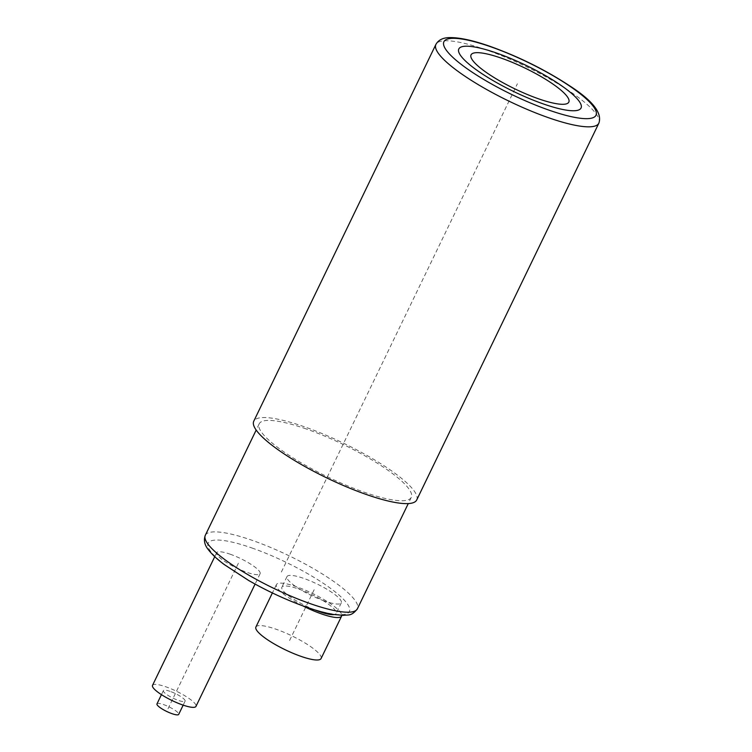 <?xml version="1.0" encoding="UTF-8"?>
<svg xmlns="http://www.w3.org/2000/svg" width="752" height="752" viewBox="0 0 752 752"><rect width="100%" height="100%" fill="white"/><g stroke="black" fill="none" stroke-linecap="round" stroke-linejoin="round"><path stroke-width="0.56" stroke-dasharray="3.76 2.82" d="M324.516 601.017A30.165 6.43 -154.2 0 1 286.991 576.587A30.165 6.43 -154.2 0 1 303.78 578.41A30.165 6.43 -154.2 0 1 341.314 602.841A30.165 6.43 -154.2 0 1 324.516 601.017M230.084 554.168A24.13 5.142 -154.2 0 1 260.107 573.71A24.13 5.142 -154.2 0 1 246.675 572.253A24.13 5.142 -154.2 0 1 216.661 552.701A24.13 5.142 -154.2 0 1 230.084 554.168M306.205 428.941A84.459 17.992 25.8 0 0 259.186 423.827A84.459 17.992 25.8 0 0 364.269 492.24A84.459 17.992 25.8 0 0 411.278 497.354A84.459 17.992 25.8 0 0 306.205 428.941M416.711 499.977A90.494 19.279 25.8 0 0 304.128 426.685A90.494 19.279 25.8 0 0 253.762 421.205M314.853 609.928A30.165 6.43 -154.2 0 1 281.859 587.199A30.165 6.43 -154.2 0 1 298.657 589.023A30.165 6.43 -154.2 0 1 336.182 613.463A30.165 6.43 -154.2 0 1 334.095 614.591M302.83 605.868A36.199 7.708 -154.2 0 1 276.435 584.577A36.199 7.708 -154.2 0 1 296.579 586.767A36.199 7.708 -154.2 0 1 341.784 615.352M255.906 627.027A36.199 7.708 -154.2 0 1 276.059 629.227A36.199 7.708 -154.2 0 1 321.085 658.536M152.515 685.382A24.13 5.142 -154.2 0 1 165.948 686.839A24.13 5.142 -154.2 0 1 195.971 706.382M170.102 691.361A12.07 2.566 25.8 0 0 163.381 690.627A12.07 2.566 25.8 0 0 178.393 700.403A12.07 2.566 25.8 0 0 185.105 701.137A12.07 2.566 25.8 0 0 170.102 691.361M156.971 703.9A12.07 2.566 -154.2 0 1 163.682 704.624A12.07 2.566 -154.2 0 1 178.694 714.4M281.361 572.037L517.385 83.792M314.148 589.718L288.495 642.781M238.384 563.21L167.828 709.145M251.835 547.954A78.434 16.704 -154.2 0 1 344.463 600.322A78.434 16.704 -154.2 0 1 305.754 606.732A78.434 16.704 -154.2 0 1 213.126 554.374A78.434 16.704 -154.2 0 1 251.835 547.954M205.315 535.274A84.459 17.992 -154.2 0 1 252.324 540.387A84.459 17.992 -154.2 0 1 357.397 608.8M598.855 123.178A90.494 19.279 25.8 0 0 486.281 49.886A90.494 19.279 25.8 0 0 435.906 44.406M259.186 423.827L256.178 430.059M411.278 497.354L408.261 503.586M286.991 576.587L281.859 587.199M276.435 584.577L272.384 592.952M341.314 602.841L336.182 613.463M260.107 573.71L255.088 584.088M163.381 690.627L161.445 694.641M185.105 701.137L183.168 705.141M216.661 552.701L214.743 556.659"/><path stroke-width="1.13" d="M435.906 44.406L253.762 421.205A90.494 19.279 25.8 0 0 366.337 494.496A90.494 19.279 25.8 0 0 416.711 499.977L598.855 123.178C602.474 113.101 592.604 100.561 569.255 85.568C545.097 69.739 518.795 56.701 490.342 46.455C473.384 40.505 459.961 37.553 450.081 37.6C443.238 37.553 438.519 39.828 435.906 44.406A90.494 19.279 25.8 0 0 548.49 117.707A90.494 19.279 25.8 0 0 598.855 123.178M334.095 614.591A30.165 6.43 -154.2 0 1 319.393 611.63A30.165 6.43 -154.2 0 1 314.853 609.928M341.784 615.352A36.199 7.708 -154.2 0 1 341.615 616.085A36.199 7.708 -154.2 0 1 321.461 613.895A36.199 7.708 -154.2 0 1 302.83 605.868M341.615 616.085L321.085 658.536A36.199 7.708 -154.2 0 1 300.941 656.346A36.199 7.708 -154.2 0 1 255.906 627.027L272.384 592.952M255.088 584.088L195.971 706.382A24.13 5.142 -154.2 0 1 182.539 704.925A24.13 5.142 -154.2 0 1 152.515 685.382L214.743 556.659M183.168 705.141L178.694 714.4A12.07 2.566 -154.2 0 1 171.982 713.667A12.07 2.566 -154.2 0 1 156.971 703.9L161.445 694.641M538.611 98.832A54.294 11.571 25.8 0 0 565.41 94.395A54.294 11.571 25.8 0 0 501.283 58.139A54.294 11.571 25.8 0 0 474.484 62.585A54.294 11.571 25.8 0 0 538.611 98.832M496.621 53.054A67.868 14.457 25.8 0 0 463.119 58.609A67.868 14.457 25.8 0 0 543.282 103.917A67.868 14.457 25.8 0 0 576.775 98.371A67.868 14.457 25.8 0 0 496.621 53.054M357.397 608.8A84.459 17.992 -154.2 0 1 310.388 603.687A84.459 17.992 -154.2 0 1 205.315 535.274C203.463 540.303 204.582 545.238 208.671 550.079C212.13 554.534 217.3 559.356 224.19 564.526L248.724 580.516C267.74 591.373 286.935 600.237 306.327 607.118C316.677 610.737 325.71 613.19 333.437 614.478L343.72 615.371C348.12 614.469 351.203 616.753 357.397 608.8L408.261 503.586M548.979 110.14A84.459 17.992 25.8 0 0 590.668 103.231A84.459 17.992 25.8 0 0 490.915 46.84A84.459 17.992 25.8 0 0 449.235 53.749A84.459 17.992 25.8 0 0 548.979 110.14M256.178 430.059L205.315 535.274"/></g></svg>
